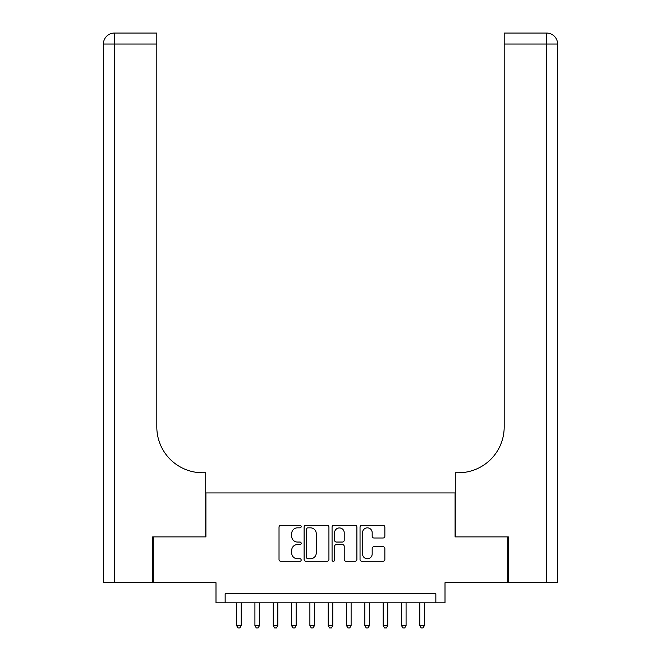 <?xml version="1.0" encoding="UTF-8"?>
<svg xmlns="http://www.w3.org/2000/svg" width="661" height="661" viewBox="0 0 661 661"><rect width="100%" height="100%" fill="white"/><g stroke="black" fill="none" stroke-linecap="round" stroke-linejoin="round"><path stroke-width="0.99" d="M301.185 526.577A1.256 1.256 0 0 0 299.929 525.321L280.818 525.321A1.801 1.801 0 0 0 279.025 527.123L279.025 559.487A1.801 1.801 0 0 0 280.818 561.288L299.929 561.288A1.256 1.256 0 0 0 301.185 560.032A1.256 1.256 0 0 0 299.929 558.768L297.458 558.768A5.751 5.751 0 0 1 291.699 553.017L291.699 550.316A5.751 5.751 0 0 1 297.458 544.565L299.929 544.565A1.256 1.256 0 0 0 301.185 543.301A1.256 1.256 0 0 0 299.929 542.045L297.458 542.045A5.751 5.751 0 0 1 291.699 536.294L291.699 533.592A5.751 5.751 0 0 1 297.458 527.842L299.929 527.842A1.256 1.256 0 0 0 301.185 526.577M383.058 537.996A1.801 1.801 0 0 0 384.859 536.203L384.859 527.123A1.801 1.801 0 0 0 383.058 525.321L361.84 525.321A1.801 1.801 0 0 0 360.038 527.123L360.038 559.487A1.801 1.801 0 0 0 361.84 561.288L383.058 561.288A1.801 1.801 0 0 0 384.859 559.487L384.859 548.523A1.801 1.801 0 0 0 383.058 546.721L373.977 546.721A1.801 1.801 0 0 0 372.176 548.523L372.176 553.959A4.809 4.809 0 0 1 367.367 558.768A4.809 4.809 0 0 1 362.559 553.959L362.559 532.65A4.809 4.809 0 0 1 367.367 527.842A4.809 4.809 0 0 1 372.176 532.65L372.176 536.203A1.801 1.801 0 0 0 373.977 537.996L383.058 537.996M435.847 602.849L445.01 602.849L445.01 582.696L507.764 582.696L507.764 536.889L455.09 536.889L455.09 492.924L205.91 492.924L205.91 536.889L153.236 536.889L153.236 582.696L215.99 582.696L215.99 602.849L435.847 602.849L435.847 593.685L225.153 593.685L225.153 602.849M328.93 527.123A1.801 1.801 0 0 0 327.129 525.321L305.911 525.321A1.801 1.801 0 0 0 304.11 527.123L304.11 559.487A1.801 1.801 0 0 0 305.911 561.288L327.129 561.288A1.801 1.801 0 0 0 328.93 559.487L328.93 527.123M333.871 525.321L355.089 525.321A1.801 1.801 0 0 1 356.89 527.123L356.89 559.487A1.801 1.801 0 0 1 355.089 561.288L346.009 561.288A1.801 1.801 0 0 1 344.216 559.487L344.216 546.358A1.801 1.801 0 0 0 342.415 544.565L336.391 544.565A1.801 1.801 0 0 0 334.59 546.358L334.59 560.032A1.256 1.256 0 0 1 333.334 561.288A1.256 1.256 0 0 1 332.07 560.032L332.07 527.123A1.801 1.801 0 0 1 333.871 525.321M307.886 527.842A1.256 1.256 0 0 0 306.63 529.097L306.63 557.512A1.256 1.256 0 0 0 307.886 558.768L310.496 558.768A5.751 5.751 0 0 0 316.247 553.017L316.247 533.592A5.751 5.751 0 0 0 310.496 527.842L307.886 527.842M344.216 532.741A4.809 4.809 0 0 0 339.399 527.932A4.809 4.809 0 0 0 334.59 532.741L334.59 540.244A1.801 1.801 0 0 0 336.391 542.045L342.415 542.045A1.801 1.801 0 0 0 344.216 540.244L344.216 532.741M236.605 602.849L236.605 625.57L241.182 625.57L241.182 602.849M241.182 625.57L239.811 627.95L237.977 627.95L236.605 625.57M152.691 536.889L205.728 536.889L205.728 472.764L202.613 472.764A45.807 45.807 0 0 1 156.814 426.965L156.814 44.039L114.394 44.039L114.394 582.696L152.691 582.696L152.691 536.889M114.394 582.696L103.405 582.696L103.405 44.039A10.989 10.989 0 0 1 114.394 33.05L156.814 33.05L156.814 44.039M202.613 472.764A45.807 45.807 0 0 1 156.814 426.965M114.394 33.05A10.989 10.989 0 0 0 103.405 44.039L114.394 44.039L114.394 33.05M546.606 582.696L546.606 44.039L557.595 44.039L557.595 582.696L508.309 582.696L508.309 536.889L455.272 536.889L455.272 472.764L458.387 472.764A45.807 45.807 0 0 0 504.186 426.965L504.186 33.05L546.606 33.05A10.989 10.989 0 0 1 557.595 44.039L557.595 472.764M543.854 33.05L504.186 33.05M458.387 472.764A45.807 45.807 0 0 0 504.186 426.965M254.923 602.849L254.923 625.57L259.5 625.57L259.5 602.849M259.5 625.57L258.129 627.95L256.294 627.95L254.923 625.57M273.249 602.849L273.249 625.57L277.827 625.57L277.827 602.849M277.827 625.57L276.455 627.95L274.621 627.95L273.249 625.57M291.567 602.849L291.567 625.57L296.145 625.57L296.145 602.849M296.145 625.57L294.773 627.95L292.939 627.95L291.567 625.57M309.885 602.849L309.885 625.57L314.471 625.57L314.471 602.849M314.471 625.57L313.091 627.95L311.265 627.95L309.885 625.57M328.211 602.849L328.211 625.57L332.789 625.57L332.789 602.849M332.789 625.57L331.417 627.95L329.583 627.95L328.211 625.57M346.529 602.849L346.529 625.57L351.115 625.57L351.115 602.849M351.115 625.57L349.735 627.95L347.909 627.95L346.529 625.57M364.855 602.849L364.855 625.57L369.433 625.57L369.433 602.849M369.433 625.57L368.061 627.95L366.227 627.95L364.855 625.57M383.173 602.849L383.173 625.57L387.751 625.57L387.751 602.849M387.751 625.57L386.379 627.95L384.545 627.95L383.173 625.57M401.5 602.849L401.5 625.57L406.077 625.57L406.077 602.849M406.077 625.57L404.706 627.95L402.871 627.95L401.5 625.57M419.818 602.849L419.818 625.57L424.395 625.57L424.395 602.849M424.395 625.57L423.023 627.95L421.189 627.95L419.818 625.57M546.606 33.05L546.606 44.039L504.186 44.039"/></g></svg>
